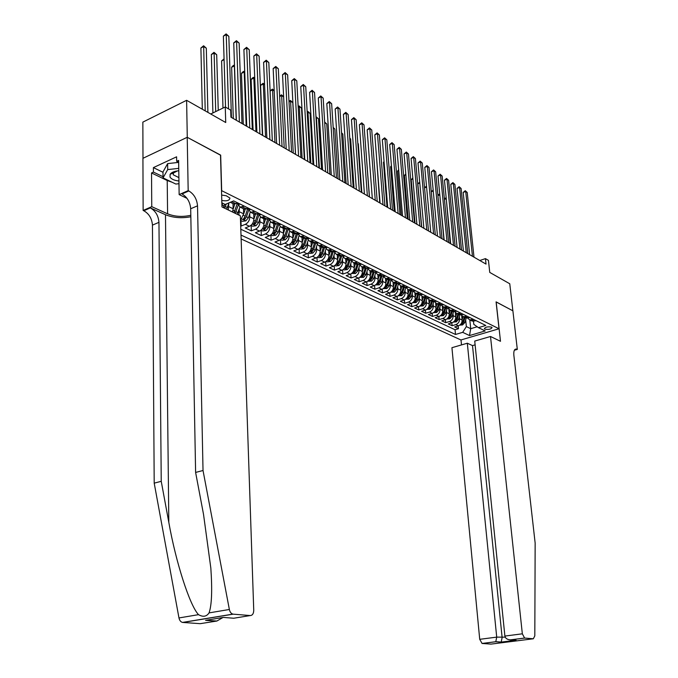 <?xml version="1.0" encoding="UTF-8"?>
<svg xmlns="http://www.w3.org/2000/svg" width="678" height="678" viewBox="0 0 678 678"><rect width="100%" height="100%" fill="white"/><g stroke="black" fill="none" stroke-linecap="round" stroke-linejoin="round"><path stroke-width="1.02" d="M491.567 327.143C487.838 326.474 485.431 326.982 484.355 328.686L484.855 329.127C488.575 329.796 490.974 329.279 492.05 327.584L491.567 327.143M241.139 238.961L460.921 339.966L499.033 328.771L221.511 190.594M142.99 158.296L142.846 122.125L186.611 100.31L225.732 122.515L225.257 106.98L210.722 113.997M499.033 328.771L496.076 301.863L512.865 310.804L509.763 283.768L489.753 272.412L488.448 260.369L485.44 258.623L479.787 260.505M220.503 155.194L187.281 137.329L186.611 100.31M240.69 225.808L241.156 226.028L240.97 220.604M253.708 213.79L253.903 218.841C253.75 222.333 252.267 224.808 249.47 226.274L245.258 227.969L251.352 230.851L251.148 225.469M263.75 218.723L263.962 223.732C263.818 227.189 262.352 229.639 259.564 231.079L255.369 232.749L261.335 235.563L261.115 230.232M273.59 223.554L273.81 228.52C273.675 231.944 272.225 234.368 269.446 235.791L265.267 237.427L271.115 240.19L270.895 234.944L272.454 235.647L275.709 235.215L278.277 232.198L280.031 226.816M283.235 228.291L283.463 233.207C283.345 236.605 281.895 239.003 279.141 240.402L274.98 242.012L280.709 244.724L280.472 239.648M292.684 232.927L292.93 237.809C292.811 241.173 291.379 243.546 288.633 244.928L284.489 246.504L290.108 249.165L289.87 244.25M301.956 237.478L302.21 242.317C302.1 245.656 300.676 248.004 297.947 249.36L293.82 250.911L299.329 253.521L299.083 248.758M311.041 241.944L311.304 246.741C311.202 250.046 309.795 252.369 307.075 253.708L302.964 255.233L308.363 257.793L308.117 253.174M319.948 246.317L320.228 251.072C320.135 254.352 318.736 256.657 316.024 257.971L311.931 259.479L317.236 261.979L316.982 257.496M328.694 250.606L328.974 255.326C328.898 258.581 327.499 260.852 324.804 262.157L320.736 263.632L325.932 266.09L325.677 261.742M337.271 254.818L337.559 259.496C337.483 262.725 336.11 264.979 333.423 266.259L329.364 267.717L334.466 270.124L334.212 265.895M345.687 258.954L345.983 263.598C345.916 266.793 344.551 269.022 341.873 270.285L337.839 271.717L342.848 274.082L342.585 269.971M353.941 263.005L354.255 267.615C354.196 270.785 352.831 272.988 350.179 274.243L346.153 275.649L351.068 277.972L350.806 273.963M362.052 266.988L362.374 271.556C362.315 274.7 360.967 276.887 358.323 278.116L354.323 279.506L359.145 281.785L358.874 277.887M370.01 270.895L370.341 275.429C370.29 278.548 368.951 280.717 366.315 281.929L362.332 283.294L367.078 285.531L366.798 281.726M377.832 274.76L378.163 279.234C378.121 282.328 376.79 284.472 374.171 285.667L370.205 287.014L374.858 289.209L374.587 285.506M385.511 278.565L385.85 282.963C385.816 286.031 384.494 288.158 381.884 289.345L377.934 290.667L382.511 292.828L382.231 289.209M393.054 282.294L393.393 286.633C393.367 289.675 392.054 291.786 389.46 292.947L385.528 294.252L390.019 296.379L389.748 292.845M400.461 285.947L400.808 290.235C400.791 293.26 399.486 295.345 396.901 296.498L392.986 297.778L397.401 299.862L397.13 296.413M407.741 289.531L408.097 293.777C408.08 296.778 406.783 298.837 404.215 299.973L400.317 301.244L404.656 303.295L404.376 299.922M414.894 293.04L415.258 297.261C415.241 300.235 413.961 302.278 411.402 303.397L407.529 304.651L411.792 306.659L411.512 303.363M421.928 296.481L422.292 300.676C422.284 303.625 421.013 305.659 418.462 306.761L414.605 307.998L418.801 309.973L418.521 306.744M422.64 308.753L425.403 310.075L421.572 311.287L425.691 313.228L425.411 310.066C427.937 308.982 429.208 306.964 429.208 304.041L426.462 302.702C426.454 305.642 425.182 307.659 422.64 308.753L418.801 309.973M435.632 303.159L436.013 307.346C436.013 310.253 434.759 312.244 432.233 313.321L428.411 314.516L432.462 316.431L432.183 313.338M442.31 306.405L442.7 310.6C442.709 313.482 441.454 315.456 438.946 316.516L435.14 317.702L439.132 319.584L438.852 316.55M448.878 309.583L449.277 313.795C449.285 316.651 448.048 318.609 445.548 319.66L441.759 320.83L445.683 322.677L445.404 319.711M455.336 312.694L455.743 316.94C455.76 319.779 454.523 321.719 452.04 322.753L448.277 323.906L452.133 325.728L451.853 322.813M225.257 106.98L230.706 110.158L230.927 117.167L486.033 264.098L485.44 258.623M221.791 200.442C226.791 201.332 229.511 200.552 229.952 198.086L226.266 195.764L221.638 195.052M473.481 321.186L473.803 324.355L478.448 327.644L485.795 325.457L233.664 200.883L225.189 204.459L221.859 202.832M478.448 327.644L485.211 330.94L469.523 335.559L462.684 332.339L455.506 334.466L241.004 235.071M459.379 316.762L459.574 318.796C459.591 321.626 458.362 323.559 455.887 324.584L452.133 325.728M461.684 315.745L462.108 320.024L459.574 318.796M452.972 313.626L453.167 315.685C453.184 318.533 451.946 320.482 449.455 321.525L445.683 322.677M446.463 310.431L446.658 312.524C446.666 315.389 445.421 317.355 442.92 318.414L439.132 319.584M439.844 307.185L440.039 309.304C440.047 312.194 438.793 314.177 436.276 315.245L432.462 316.431M433.115 303.888L433.31 306.032C433.31 308.948 432.047 310.939 429.513 312.033L425.691 313.228M426.267 300.532L426.462 302.702M428.835 299.854L429.208 304.041M419.301 297.117L419.496 299.32C419.487 302.278 418.207 304.312 415.648 305.422L411.792 306.659M412.216 293.642L412.41 295.871C412.394 298.854 411.105 300.913 408.537 302.041L404.656 303.295M405.012 290.099L405.198 292.371C405.181 295.379 403.876 297.447 401.3 298.591L397.401 299.862M397.672 286.506L397.859 288.803C397.833 291.837 396.528 293.93 393.935 295.083L390.019 296.379M390.206 282.845L390.392 285.175C390.359 288.226 389.045 290.345 386.443 291.515L382.511 292.828M382.612 279.116L382.79 281.48C382.756 284.557 381.426 286.692 378.816 287.879L374.858 289.209M374.875 275.31L375.053 277.717C375.01 280.819 373.671 282.98 371.044 284.184L367.078 285.531M366.993 271.446L367.171 273.887C367.12 277.014 365.773 279.192 363.137 280.412L359.145 281.785M358.967 267.505L359.145 269.988C359.086 273.141 357.73 275.336 355.077 276.573L351.068 277.972M350.797 263.496L350.967 266.013C350.899 269.191 349.534 271.412 346.873 272.666L342.848 274.082M342.475 259.403L342.636 261.962C342.568 265.174 341.195 267.412 338.517 268.683L334.466 270.124M333.983 255.242L334.144 257.843C334.068 261.072 332.686 263.335 329.991 264.632L325.932 266.09M325.338 250.987L325.499 253.64C325.415 256.903 324.016 259.182 321.313 260.496L317.236 261.979M316.524 246.656L316.677 249.351C316.584 252.64 315.177 254.953 312.465 256.276L308.363 257.793M307.541 242.241L307.685 244.978C307.583 248.301 306.168 250.631 303.439 251.979L299.329 253.521M298.379 237.741L298.515 240.529C298.405 243.877 296.981 246.233 294.244 247.597L290.108 249.165M289.031 233.147L289.167 235.978C289.048 239.359 287.608 241.741 284.862 243.131L280.709 244.724M279.497 228.461L279.624 231.342C279.497 234.749 278.048 237.164 275.285 238.571L271.115 240.19M269.768 223.672L269.895 226.613C269.759 230.054 268.293 232.486 265.522 233.918L261.335 235.563M259.844 218.791L259.962 221.782C259.81 225.257 258.343 227.715 255.555 229.172L251.352 230.851M249.707 213.807L249.818 216.858C249.665 220.358 248.182 222.85 245.377 224.325L241.156 226.028M239.368 208.714L238.868 215.087M243.461 208.756L243.639 213.85L239.47 211.824M228.8 203.519L228.283 209.977M232.986 203.612L233.156 208.756L228.893 206.688M222.435 203.12L221.96 206.502M240.809 229.232L455.057 329.745L458.472 328.72L458.192 325.872M462.108 320.024C462.125 322.847 460.904 324.77 458.43 325.796L454.675 326.932L458.472 328.72M236.944 203.273L233.749 203.985L232.283 203.264M244.207 206.087L240.181 207.146L237.402 203.434M242.961 208.51L244.419 209.231L248.445 208.188L247.817 208.57L248.843 209.078M254.733 211.29L250.724 212.324L247.945 208.629M253.419 213.646L254.877 214.367L258.886 213.341L258.182 213.68L259.166 214.172M265.039 216.384L261.038 217.392L258.259 213.723M262.7 217.299L265.106 219.384L269.098 218.392L268.344 218.697L270.242 219.63L269.285 219.164M275.132 221.367L271.149 222.35L268.369 218.706M272.742 222.282L275.132 224.308L279.107 223.333M285.014 226.257L281.048 227.215L278.277 223.664M282.59 227.164L284.955 229.13L288.913 228.181M294.701 231.037L290.752 231.978L287.981 228.545M292.235 231.944L294.574 233.859L298.515 232.927M304.185 235.724L300.252 236.647L297.498 233.317M301.685 236.622L303.998 238.486L307.931 237.571M313.49 240.317L309.566 241.215L306.829 237.995M310.948 241.215L313.244 243.021L317.151 242.131M322.601 244.826L318.702 245.699L315.973 242.58M320.033 245.707L322.304 247.47L326.194 246.606M331.542 249.241L327.652 250.097L324.948 247.063M328.94 250.114L331.186 251.835L335.068 250.979M340.305 253.572L336.432 254.411L333.746 251.47M337.678 254.436L339.898 256.115L343.763 255.275M348.899 257.818L345.043 258.64L342.373 255.784M346.246 258.674L348.441 260.31L352.289 259.496M357.331 261.988L353.492 262.784L350.84 260.013M354.653 262.835L356.831 264.428L360.662 263.632M365.603 266.073L361.781 266.861L359.154 264.166M362.908 266.912L365.061 268.463L368.874 267.683M373.722 270.081L369.917 270.853L367.315 268.234M371.01 270.912L373.129 272.429L376.934 271.666M381.697 274.022L377.909 274.776L375.324 272.225M378.96 274.836L381.061 276.327L384.841 275.573M389.519 277.887L385.748 278.624L383.18 276.141M386.765 278.692L388.841 280.15L392.604 279.412M397.198 281.684L393.443 282.404L390.901 279.989M394.426 282.48L396.486 283.896L400.232 283.184M404.741 285.413L401.003 286.116L398.486 283.768M401.961 286.192L403.995 287.582L407.724 286.879M412.156 289.074L408.436 289.769L405.936 287.472M409.351 289.845L411.368 291.209L415.08 290.515M419.428 292.667L415.733 293.345L413.258 291.116M416.614 293.43L418.614 294.761L422.309 294.091M426.581 296.201L422.894 296.871L420.445 294.693M423.758 296.947L425.733 298.261L429.411 297.6M433.606 299.676L429.937 300.329L427.513 298.201M430.776 300.413L432.725 301.693L436.386 301.049M440.514 303.083L436.861 303.727L434.462 301.651M437.666 303.812L439.598 305.066L443.243 304.43M447.302 306.439L443.666 307.066L441.293 305.041M444.446 307.151L446.361 308.388L449.989 307.77M453.98 309.736L450.361 310.355L448.005 308.371M451.116 310.439L453.006 311.651L456.616 311.041M460.54 312.982L456.938 313.583L454.607 311.651M457.667 313.668L459.54 314.863L463.133 314.261M466.998 316.168L463.405 316.762L461.099 314.872M464.608 317.346L465.964 318.016L469.549 317.431M473.337 319.304L469.769 319.88L467.481 318.033M470.939 320.457L472.286 321.118L475.846 320.541M220.672 155.118L221.672 190.526M469.812 319.906L470.702 328.686L477.185 326.754M465.676 319.846L466.354 326.593L470.702 328.686L469.523 335.559M232.546 212.036L233.156 208.756M240.512 220.579L243.639 213.85M455.057 329.745L455.506 334.466M462.684 332.339L466.354 326.593M228.562 108.904L226.232 34.637L228.842 36.349L231.452 117.463M225.537 107.141L223.376 36.146L226.232 34.637L226.105 33.9L228.842 36.349M223.376 36.146L226.105 33.9M207.9 112.387L206.307 48.18L203.68 46.528L200.908 47.994L202.315 109.217M200.908 47.994L203.595 45.773L203.68 46.528L205.214 110.87M203.595 45.773L206.307 48.18M178.78 170.78C174.475 171.153 171.585 172.305 170.136 174.246L170.025 177.102C171.441 179.212 174.407 180.501 178.933 180.984M177.39 170.915L173.424 173.026L173.237 174.788L178.882 177.602M178.975 183.704L175.822 184.043L163.042 177.873L162.983 171.949L167.636 163.61L178.653 162.389M163.042 177.873L167.703 169.593L178.746 168.373M167.636 163.61L167.703 169.593M216.011 621.107L205.578 620.336L216.867 621.031L200.179 623.675L182.543 622.421C180.738 621.963 179.551 620.472 178.975 617.946L154.203 483.143L161.237 481.321L158.957 222.342C158.398 215.689 155.516 210.883 150.313 207.9L165.483 214.723C173.102 217.799 181.551 218.477 190.84 216.765M161.237 481.321L168.822 522.407C175.772 561.893 189.679 605.437 198.518 614.658C203.044 617.243 206.561 616.649 209.053 612.895C211.765 605.2 212.358 590.267 210.833 568.079L203.527 514.399L195.611 472.43L190.688 208.756C190.069 201.993 187.179 197.061 182.018 193.959L188.848 190.95L188.179 190.628L187.221 137.295L220.503 155.033L221.969 206.934L240.351 215.799L253.742 610.251C253.64 613.624 252.479 615.395 250.258 615.556L233.198 614.158L182.814 622.455M154.203 483.143L152.448 225.121C151.906 218.502 149.024 213.714 143.812 210.765L143.134 210.46L142.931 158.321L187.221 137.295M195.611 472.43L203.027 470.507L197.527 205.832C196.891 199.044 194.001 194.086 188.848 190.95M209.053 612.895L229.359 609.48L203.027 470.507M172.068 182.229L167.212 180.518L151.533 172.949L153.423 172.076L163.025 176.721M178.653 162.33L176.67 161.33L176.602 156.813L153.398 167.61L153.423 172.076M176.67 161.33L178.628 160.423L179.145 194.603L188.179 190.628M143.134 210.46L151.753 206.663L167.593 213.816C174.712 216.646 182.45 217.138 190.806 215.29M151.533 172.949L151.753 206.663M187.009 198.34L179.145 194.603M229.359 609.48C229.961 612.09 231.147 613.632 232.927 614.115L233.198 614.158M153.398 167.61L162.983 172.288M216.867 621.031L223.003 617.48M206.443 620.26L208.044 619.929M205.578 620.336L223.257 617.446M475.109 344.848L472.507 345.602L467.32 343.221L451.929 347.695L479.719 639.32L496.711 637.125L505.203 637.159M467.32 343.221L496.711 637.125L495.804 641.668L501.212 642.066L502.127 637.557L472.507 345.602M496.16 301.905L500.491 341.297L490.508 336.483L522.34 633.811L524.611 638.057L533.34 638.778L534.815 635.854L535.154 543.112L513.848 355.179C513.543 351.145 514.348 349.094 516.272 349.043L517.314 349.416L512.89 310.821L496.084 301.93M524.704 638.066L510.729 639.837L516.068 640.252L501.05 642.151L495.652 641.752L482.1 643.473L491.041 644.1L533.34 638.778M517.314 349.416L514.382 350.238M461.006 339.941L461.498 344.916M490.508 336.483L474.727 341.068L504.89 636.066L522.34 633.811M482.1 643.473L479.719 639.32M510.729 639.837L510.475 639.846C507.28 639.651 505.424 638.396 504.89 636.066M516.068 640.252L514.195 640.108M240.47 204.248L238.292 203.875M239.376 122.032L236.588 41.426L239.139 43.095L241.995 123.54M236.351 120.286L233.741 42.9L236.588 41.426L236.444 40.68L239.139 43.095M233.741 42.9L236.444 40.68M251.013 209.451L249.801 209.553M249.758 128.006L246.733 48.062L249.233 49.706L252.318 129.49M246.733 126.269L243.902 49.519L246.733 48.062L246.572 47.316L249.233 49.706M243.902 49.519L246.572 47.316M261.335 214.553L260.132 214.646M259.92 133.863L256.674 54.579L259.123 56.181L262.428 135.312M256.903 132.125L253.852 56.003L256.674 54.579L256.496 53.825L259.123 56.181M253.852 56.003L256.496 53.825M271.446 219.545L270.242 219.63M269.878 139.6L266.412 60.961L268.819 62.537L272.336 141.016M266.861 137.863L263.606 62.359L266.412 60.961L266.225 60.198L268.819 62.537M263.606 62.359L266.225 60.198M226.664 209.197L229.02 202.841M222.443 203.883L222.664 203.231M218.257 110.361L216.697 54.715L214.121 53.096L211.358 54.528L212.892 112.946M224.621 208.214L226.282 203.993M224.732 204.239L223.604 207.722M224.715 204.222L223.333 207.587M211.358 54.528L214.019 52.342L214.121 53.096L215.714 111.59M214.019 52.342L216.697 54.715M237.258 214.307L239.902 207.078M233.156 209.044L234.808 204.01M233.029 204.942L233.401 203.815M224.096 59.664L221.596 60.944L222.986 108.073M235.258 213.341L238.063 205.629M234.732 211.324L234.291 212.265M237.334 203.4L233.995 212.731M221.596 60.944L224.071 58.85M240.665 220.452L242.461 221.316L245.809 220.867L248.428 217.731L250.241 212.189M243.639 214.104L245.216 209.282M243.504 210.036L243.86 208.951M234.52 65.927L231.63 67.224L233.308 118.54M247.733 208.553L245.233 216.189L243.182 219.341L244.716 219.401L246.47 216.791L248.487 210.612M231.63 67.224L233.139 65.63L234.241 65.08L234.376 65.842L236.207 120.201M250.962 225.376L252.665 226.189L255.979 225.749L258.581 222.655L260.369 217.18M253.911 219.053L255.42 214.418M253.758 215.028L254.097 213.985M244.741 72.36L244.207 72.021L241.47 73.385L243.292 124.286M257.869 213.756L255.453 221.138L253.419 224.257L254.928 224.308L256.665 221.723L258.708 215.477M241.47 73.385L242.961 71.8L244.055 71.258L244.207 72.021L246.19 125.955M244.055 71.258L244.716 71.673M281.345 224.435L279.192 224.045M279.641 145.219L275.963 67.215L278.327 68.758L282.048 146.609M278.395 223.621L279.048 223.359M276.624 143.482L273.166 68.588L275.963 67.215L275.76 66.452L278.327 68.758M273.166 68.588L275.76 66.452M261.047 230.198L262.657 230.969L265.946 230.528L268.53 227.477L270.293 222.053M263.962 223.91L265.42 219.435M263.801 219.918L264.132 218.909M254.759 78.665L253.843 78.089L251.123 79.428L253.08 129.93M267.768 218.926L265.471 225.986L263.437 229.071L264.929 229.122L266.657 226.562L268.725 220.231M251.123 79.428L252.589 77.851L253.674 77.317L253.843 78.089L255.97 131.591M253.674 77.317L254.733 78.029M291.04 229.232L288.896 228.833M289.201 150.728L285.328 73.351L287.642 74.86L291.557 152.092M288.252 228.435L288.828 228.232M286.192 148.999L282.548 74.699L285.328 73.351L285.107 72.58L287.642 74.86M282.548 74.699L285.107 72.58M273.819 228.664L275.226 224.325M273.641 224.715L273.963 223.732M264.573 84.843L263.301 84.038L260.581 85.352L262.683 135.456M277.48 223.986L275.276 230.74L273.259 233.791L274.726 233.834L276.446 231.308L278.539 224.876M260.581 85.352L263.115 83.267L263.301 84.038L265.564 137.117M263.115 83.267L264.556 84.377M300.549 233.927L298.405 233.529M298.574 156.126L294.515 79.36L296.786 80.852L300.888 157.457M297.922 233.156L298.379 232.978M295.566 154.398L291.743 80.69L294.515 79.36L294.277 78.597L296.786 80.852M291.743 80.69L294.277 78.597M280.607 239.546L282.056 240.232L285.285 239.809L287.836 236.825L289.574 231.478M283.472 233.325L284.853 229.079M283.285 229.41L283.599 228.469M286.997 228.927L284.896 235.402L282.887 238.419L284.328 238.453L286.031 235.952L288.158 229.41M274.2 90.894L272.573 89.869L274.971 142.533M270.09 90.92L272.378 89.098L274.183 90.606M272.378 89.098L272.573 89.869L270.098 91.055M309.863 238.529L307.727 238.131M307.761 161.423L303.524 85.267L305.753 86.725L310.032 162.728M304.761 159.694L300.761 86.572L303.524 85.267L303.278 84.496L305.753 86.725M300.761 86.572L303.278 84.496M290.091 244.08L291.464 244.733L294.667 244.317L297.201 241.36L298.93 236.037M292.93 237.893L294.286 233.715M292.743 234.012L293.04 233.105M296.337 233.749L294.32 239.961L292.32 242.953L293.744 242.978L295.439 240.504L297.6 233.842M283.633 96.827L281.667 95.598L284.201 147.846M279.633 96.149L281.463 94.818L283.624 96.708M281.463 94.818L281.667 95.598L279.65 96.547M318.991 243.046L316.863 242.639M316.77 166.61L312.363 91.055L314.541 92.479L318.999 167.89M313.778 164.89L309.609 92.335L312.363 91.055L312.1 90.276L314.541 92.479M309.609 92.335L312.1 90.276M299.396 248.521L300.693 249.14L303.863 248.733L306.388 245.809L308.109 240.495M302.21 242.377L303.541 238.258M302.007 238.529L302.295 237.647M305.498 238.453L303.558 244.444L301.566 247.394L302.973 247.419L304.651 244.97L306.854 238.164M295.489 154.355L292.803 102.598L290.599 101.217L293.252 153.067M288.981 101.285L290.37 100.437L292.803 102.598M290.37 100.437L290.599 101.217L289.014 101.954M327.949 247.47L325.83 247.063M325.61 171.703L321.033 96.734L323.177 98.132L327.796 172.958L324.694 122.676M322.626 169.983L318.296 97.996L321.033 96.734L320.762 95.954L323.177 98.132M318.296 97.996L320.762 95.954M308.515 252.886L309.736 253.47L312.88 253.064L315.389 250.174L317.109 244.86M311.304 246.775L312.617 242.716M311.092 242.961L311.371 242.105M314.49 243.046L312.617 248.826L310.634 251.75L312.024 251.767L313.694 249.351L315.872 242.614M304.329 159.44L301.524 108.09L299.362 106.726L302.134 158.177M298.151 106.395L299.125 105.946L301.524 108.09M299.125 105.946L299.362 106.726L298.201 107.26M336.729 251.801L334.618 251.394M334.279 176.695L329.542 102.31L331.644 103.683L336.424 177.924M331.296 174.975L326.813 103.548L329.542 102.31L329.254 101.531L331.644 103.683M326.813 103.548L329.254 101.531M317.465 257.157L318.618 257.708L321.728 257.309L324.22 254.453L325.94 249.131M316.677 249.351L320.228 251.072L321.516 247.089M320.008 247.301L320.279 246.478M323.313 247.521L321.499 253.131L319.533 256.021L320.897 256.038L322.559 253.648L324.643 247.182M313.007 164.44L310.092 113.48L307.965 112.141L310.855 163.203M307.151 111.616L308.566 111.887L310.092 113.48M307.719 111.353L307.965 112.141L307.202 112.489M345.339 256.064L343.238 255.648M342.788 181.594L337.898 107.777L339.966 109.133L344.89 182.806M339.814 179.882L335.186 109.005L337.898 107.777L337.602 106.997L339.966 109.133M335.186 109.005L337.602 106.997M326.237 261.352L327.321 261.869L330.415 261.471L332.89 258.649L334.61 253.309M325.499 253.64L328.974 255.326L330.245 251.377M328.745 251.563L329.008 250.767M331.983 251.902L330.22 257.352L328.262 260.216L329.601 260.225L331.254 257.86L333.254 251.648M321.525 169.347L318.499 118.769L316.406 117.455L319.406 168.127M315.982 116.743L318.499 118.769M316.151 116.667L316.033 117.625M353.789 260.233L351.687 259.818M351.136 186.399L346.102 113.15L348.128 114.48L353.196 187.586M348.17 184.696L343.399 114.353L346.102 113.15L345.788 112.37L348.128 114.48M343.399 114.353L345.788 112.37M334.847 265.462L335.864 265.954L338.932 265.564L341.39 262.767L343.119 257.403M337.559 259.471L338.814 255.581M337.322 255.75L337.576 254.97M340.483 256.182L338.771 261.496L336.822 264.327L338.144 264.335L339.788 261.988L341.712 256.013M329.881 174.161L326.754 123.964L324.686 122.633M324.652 122.023L326.754 123.964M362.077 264.335L359.95 263.878L360.925 264.378M359.323 191.12L354.153 118.43L356.145 119.726L361.349 192.289M356.365 189.416L351.458 119.608L354.153 118.43L353.831 117.641L356.145 119.726M351.458 119.608L353.831 117.641M343.297 269.505L344.246 269.963L347.289 269.573L349.729 266.81L351.467 261.42M345.983 263.539L347.221 259.708M345.738 259.852L345.983 259.098M348.831 260.369L347.161 265.564L345.221 268.369L346.534 268.369L348.161 266.047L350.018 260.276M338.085 178.89L334.856 129.066L333.212 128.023M333.169 127.388L334.856 129.066M370.222 268.352L368.146 267.937L369.061 268.395M367.366 195.756L362.06 123.608L364.018 124.888L369.357 196.9M364.417 194.052L359.382 124.769L362.06 123.608L361.73 122.82L364.018 124.888M359.382 124.769L361.73 122.82M351.585 273.463L355.492 273.514L357.925 270.776L359.662 265.352M354.247 267.539L355.467 263.759M354.001 263.878L354.238 263.149M357.035 264.462L355.399 269.556L353.467 272.327L354.764 272.327L356.374 270.03L358.17 264.445M346.153 183.535L342.822 134.075L341.576 133.286M341.543 132.744L342.822 134.075M378.205 272.302L376.188 271.929L377.053 272.336M375.265 200.298L369.832 128.693L371.747 129.956L377.214 201.425M368.908 153.177L372.324 198.603L367.162 129.837L369.832 128.693L369.493 127.905L371.747 129.956M367.162 129.837L369.493 127.905M359.721 277.353L363.544 277.378L365.959 274.666L367.713 269.2M362.366 271.471L363.561 267.734M362.111 267.835L362.34 267.132M365.086 268.471L363.484 273.471L361.56 276.217L362.84 276.209L364.442 273.937L366.179 268.513M354.069 188.094L350.653 138.998L349.789 138.456M349.763 138.075L350.653 138.998M386.045 276.175L384.087 275.836M383.019 204.764L377.46 133.693L379.349 134.93L384.935 205.875M380.087 203.078L374.807 134.82L377.46 133.693L377.112 132.905L379.349 134.93M374.807 134.82L377.112 132.905M367.713 281.175L371.451 281.175L373.858 278.497L375.62 272.971M370.332 275.319L371.51 271.632M370.069 271.717L370.29 271.039M373.01 272.37L371.425 277.319L369.51 280.031L370.773 280.022L372.366 277.777L374.053 272.505M361.849 192.569L358.34 143.838L357.848 143.533M357.84 143.312L358.34 143.838M393.74 279.972L391.842 279.675M390.638 209.155L384.96 138.6L386.816 139.821L392.52 210.239M387.706 207.468L382.316 139.719L384.96 138.6L384.604 137.82L386.816 139.821M382.316 139.719L384.604 137.82M375.561 284.921L379.222 284.904L381.604 282.251L383.392 276.675M378.154 279.107L379.324 275.471M377.883 275.539L378.095 274.87M380.79 276.192L379.214 281.09L377.315 283.785L378.561 283.768L380.146 281.539L381.79 276.404M369.485 196.976L365.773 148.507M401.3 283.709L399.461 283.438M398.113 213.46L392.333 143.431L394.155 144.626L399.969 214.528M395.198 211.782L389.697 144.524L392.333 143.431L391.969 142.643L394.155 144.626M389.697 144.524L391.969 142.643M383.265 288.608L386.85 288.565L389.223 285.938L391.02 280.302M385.833 282.828L386.985 279.234M385.562 279.285L385.774 278.633M388.426 279.938L386.875 284.802L384.985 287.464L386.214 287.447L387.782 285.243L389.392 280.217M408.732 287.379L406.944 287.141M405.469 217.697L399.571 148.177L401.359 149.346L407.283 218.74M402.554 216.019L396.952 149.253L399.571 148.177L399.198 147.389L401.359 149.346M396.952 149.253L399.198 147.389M390.833 292.226L394.342 292.159L396.698 289.557L398.52 283.853M393.384 286.48L394.52 282.929M393.104 282.963L393.291 282.37M376.57 157.643L379.739 202.875M395.935 283.624L394.393 288.447L392.511 291.082L393.723 291.065L395.291 288.879L396.859 283.955M416.029 290.981L414.3 290.777M412.69 221.859L406.69 152.838L408.453 153.991L414.478 222.884M409.783 220.181L404.08 153.898L406.69 152.838L406.308 152.05L408.453 153.991M404.08 153.898L406.308 152.05M398.266 295.778L401.707 295.693L404.046 293.116L405.834 287.506M400.8 290.074L401.918 286.565M400.512 286.582L400.69 286.031M384.095 162.042L383.477 162.296L387.036 207.078M403.308 287.252L401.783 292.023L399.91 294.633L401.105 294.616L402.664 292.447L404.198 287.625M383.477 162.296L384.062 161.601M423.191 294.523L421.53 294.345M419.784 225.944L413.69 157.423L415.419 158.559L421.546 226.961M416.894 224.274L411.088 158.466L413.69 157.423L413.3 156.635L415.419 158.559M411.088 158.466L413.3 156.635M405.571 299.269L408.944 299.168L411.266 296.617L413.004 291.184M408.08 293.599L409.181 290.133M407.792 290.133L407.953 289.625M391.486 166.381L390.579 166.746L394.206 211.214M410.554 290.803L409.046 295.54L407.181 298.125L408.368 298.1L409.902 295.955L411.419 291.218M390.579 166.746L391.426 165.72M430.233 298.006L428.632 297.845M426.767 229.961L420.572 161.932L422.275 163.042L428.488 230.961M423.877 228.3L417.987 162.957L420.572 161.932L420.174 161.135L422.275 163.042M417.987 162.957L420.174 161.135M412.758 302.702L416.055 302.583L418.368 300.057L420.046 294.786M415.241 297.066L416.326 293.642M414.944 293.625L415.097 293.142M398.749 170.644L397.562 171.11L401.257 215.273M417.673 294.303L416.182 298.998L414.326 301.557L415.495 301.532L417.029 299.405L418.521 294.718M397.562 171.11L398.672 169.78M437.157 301.43L435.615 301.295M433.623 233.918L427.343 166.364L429.013 167.458L435.318 234.893M430.742 232.257L424.767 167.381L427.343 166.364L426.937 165.568L429.013 167.458M424.767 167.381L426.937 165.568M419.809 306.075L423.038 305.931L425.343 303.439L426.971 298.312M422.275 300.473L423.352 297.091M421.979 297.057L422.123 296.591M405.885 174.839L404.435 175.416L408.19 219.265M424.674 297.735L423.191 302.396L421.343 304.93L422.504 304.905L424.021 302.795L425.504 298.151M404.435 175.416L405.808 173.941M443.963 304.786L442.48 304.676M440.369 237.8L433.996 170.72L435.64 171.797L442.031 238.758M437.496 236.147L431.437 171.72L433.996 170.72L433.589 169.932L435.64 171.797M431.437 171.72L433.589 169.932M426.75 309.388L429.911 309.236L432.2 306.761L433.784 301.769M429.191 303.82L430.25 300.481M428.886 300.439L429.03 299.973M412.902 178.984L411.199 179.645L415.012 223.189M431.555 301.117L430.089 305.736L428.25 308.253L429.394 308.219L430.903 306.134L432.369 301.515M411.199 179.645L412.817 178.068M450.658 308.092L449.226 308.007M446.997 241.614L440.547 175.009L442.166 176.068L448.641 242.563M444.141 239.97L437.996 176L440.547 175.009L440.132 174.221L442.166 176.068M437.996 176L440.132 174.221M433.573 312.643L436.666 312.473L438.946 310.024L440.488 305.151M435.988 307.117L437.039 303.812M435.683 303.752L435.827 303.295M419.801 183.052L417.843 183.814L421.716 227.054M438.319 304.439L436.861 309.015L435.039 311.507L436.166 311.473L437.666 309.405L439.124 304.837M417.843 183.814L419.716 182.145M457.235 311.346L455.87 311.27M453.523 245.377L446.988 179.229L448.582 180.272L455.133 246.3M450.667 243.733L444.446 180.204L446.988 179.229L446.565 178.441L448.582 180.272M444.446 180.204L446.565 178.441M440.276 315.855L443.31 315.668L445.573 313.236L447.082 308.473M442.675 310.355L443.709 307.092M442.361 307.015L442.514 306.558M444.971 307.702L443.531 312.244L441.709 314.719L442.827 314.677L444.319 312.626L445.76 308.092M424.53 187.73L426.496 186.196M426.581 187.069L424.547 187.848M463.701 314.541L462.404 314.49M459.93 249.072L453.328 183.382L454.896 184.408L461.523 249.987M457.091 247.436L450.794 184.34L453.328 183.382L452.896 182.594L454.896 184.408M450.794 184.34L452.896 182.594M446.87 319.007L449.845 318.804L452.09 316.397L453.574 311.736M449.251 313.541L450.268 310.329M448.938 310.227L449.09 309.753M451.514 310.914L450.082 315.423L448.277 317.872L449.378 317.829L450.862 315.795L452.285 311.304M431.25 191.408L433.191 190.382M433.25 191.018L431.284 191.764M433.234 190.874L432.903 190.204M470.066 317.685L468.829 317.643M466.244 252.708L459.565 187.467L461.108 188.476L467.803 253.606M463.413 251.072L457.048 188.416L459.565 187.467L459.133 186.679L461.108 188.476M457.048 188.416L459.133 186.679M453.353 322.101L456.277 321.889L458.506 319.499L459.955 314.931M455.718 316.677L456.718 313.524M455.396 313.389L455.557 312.897M457.947 314.075L456.531 318.541L454.735 320.965L455.828 320.931L457.294 318.914L458.709 314.456M439.827 195.103L443.937 239.851M437.861 195.035L439.225 194.188L439.776 194.535M439.225 194.188L439.624 194.976L437.92 195.62M476.32 320.779L475.151 320.753M472.456 256.284L465.701 191.484L467.218 192.484L473.99 257.165M469.634 254.657L463.201 192.425L465.701 191.484L465.261 190.696L467.218 192.484M463.201 192.425L465.261 190.696M459.735 325.152L462.599 324.923L464.82 322.559L466.235 318.067M462.082 319.762L463.057 316.66M461.76 316.49L461.921 315.982M464.277 317.185L462.871 321.618L461.082 324.016L462.167 323.974L463.625 321.982L465.032 317.558M446.302 199.179L450.217 243.47M444.361 198.62L445.454 198.112L446.26 198.696M445.454 198.112L445.853 198.9L444.437 199.425M455.743 316.94L453.167 315.685M449.277 313.795L446.658 312.524M442.7 310.6L440.039 309.304M436.013 307.346L433.31 306.032M422.292 300.676L419.496 299.32M415.258 297.261L412.41 295.871M408.097 293.777L405.198 292.371M400.808 290.235L397.859 288.803M393.393 286.633L390.392 285.175M385.85 282.963L382.79 281.48M378.163 279.234L375.053 277.717M370.341 275.429L367.171 273.887M362.374 271.556L359.145 269.988M354.255 267.615L350.967 266.013M345.983 263.598L342.636 261.962M337.559 259.496L334.144 257.843M311.304 246.741L307.685 244.978M302.21 242.317L298.515 240.529M292.93 237.809L289.167 235.978M283.463 233.207L279.624 231.342M273.81 228.52L269.895 226.613M263.962 223.732L259.962 221.782M253.903 218.841L249.818 216.858M222.443 203.553L221.867 203.273M458.43 325.796L455.887 324.584M452.04 322.753L449.455 321.525M445.548 319.66L442.92 318.414M438.946 316.516L436.276 315.245M432.233 313.321L429.513 312.033M418.462 306.761L415.648 305.422M411.402 303.397L408.537 302.041M404.215 299.973L401.3 298.591M396.901 296.498L393.935 295.083M389.46 292.947L386.443 291.515M381.884 289.345L378.816 287.879M374.171 285.667L371.044 284.184M366.315 281.929L363.137 280.412M358.323 278.116L355.077 276.573M350.179 274.243L346.873 272.666M341.873 270.285L338.517 268.683M333.423 266.259L329.991 264.632M324.804 262.157L321.313 260.496M316.024 257.971L312.465 256.276M307.075 253.708L303.439 251.979M297.947 249.36L294.244 247.597M288.633 244.928L284.862 243.131M279.141 240.402L275.285 238.571M269.446 235.791L265.522 233.918M259.564 231.079L255.555 229.172M249.47 226.274L245.377 224.325M235.91 203.697L231.791 201.671M246.58 208.951L242.343 206.866M257.03 214.095L252.877 212.053M267.259 219.13L263.191 217.13M277.268 224.062L273.293 222.104M287.082 228.893L283.184 226.977M296.693 233.63L292.871 231.749M306.117 238.266L302.371 236.419M315.346 242.817L311.677 241.004M324.398 247.267L320.804 245.495M333.271 251.64L329.745 249.902M341.975 255.928L338.517 254.225M350.518 260.132L347.119 258.462M358.891 264.251L355.56 262.615M367.112 268.302L363.849 266.691M375.18 272.276L371.976 270.691M383.104 276.175L379.951 274.624M390.875 280.006L387.782 278.48M398.511 283.76L395.469 282.268M406.003 287.455L403.029 285.98M413.377 291.082L410.444 289.633M420.606 294.642L417.733 293.227M427.716 298.142L424.886 296.752M434.708 301.583L431.92 300.21M441.573 304.964L438.835 303.617M448.319 308.287L445.632 306.964M454.955 311.558L452.319 310.253M461.481 314.77L458.887 313.49M467.905 317.931L465.345 316.668M474.21 321.033L471.702 319.796M168.822 522.407L165.483 214.723M190.688 208.756L197.527 205.832M158.957 222.342L152.448 225.121M223.367 617.421L233.741 618.234L250.258 615.556M178.975 617.946L198.518 614.658M150.313 207.9L143.812 210.765M167.212 180.518L167.593 213.816M514.543 349.95L517 349.263M237.69 202.951L237.707 203.375M225.435 206.595L227.469 207.578M222.325 205.095L224.138 205.968M236.063 211.748L238.054 212.714M233.037 210.282L234.8 211.129M234.232 212.375L234.241 212.85M241.953 219.07L245.724 220.875M246.47 216.791L248.428 217.731M243.529 215.358L245.233 216.189M244.648 217.46L244.716 219.401M252.241 224.003L255.894 225.757M256.665 221.723L258.581 222.655M253.801 220.333L255.453 221.138M254.852 222.426L254.928 224.308M262.318 228.842L265.861 230.545M266.657 226.562L268.53 227.477M263.861 225.215L265.471 225.986M264.852 227.299L264.929 229.122M272.192 233.579L275.632 235.232M276.446 231.308L278.277 232.198M273.717 229.986L275.276 230.74M274.649 232.071L274.726 233.834M281.862 238.224L285.201 239.826M286.031 235.952L287.836 236.825M283.379 234.664L284.896 235.402M284.243 236.741L284.328 238.453M291.345 242.775L294.583 244.326M295.439 240.504L297.201 241.36M292.845 239.249L294.32 239.961M293.659 241.317L293.744 242.978M300.642 247.233L303.786 248.741M304.651 244.97L306.388 245.809M302.125 243.749L303.558 244.444M302.888 245.809L302.973 247.419M309.753 251.606L312.804 253.072M313.694 249.351L315.389 250.174M311.227 248.156L312.617 248.826M311.931 250.207L312.024 251.767M318.694 255.894L321.652 257.318M322.559 253.648L324.22 254.453M320.152 252.479L321.499 253.131M320.813 254.521L320.897 256.038M327.457 260.106L330.339 261.488M331.254 257.86L332.89 258.649M328.906 256.716L330.22 257.352M329.516 258.75L329.601 260.225M336.059 264.234L338.856 265.573M339.788 261.988L341.39 262.767M337.491 260.877L338.771 261.496M338.059 262.903L338.144 264.335M344.5 268.285L347.212 269.581M348.161 266.047L349.729 266.81M345.924 264.962L347.161 265.564M346.441 266.971L346.534 268.369M352.789 272.259L355.416 273.522M356.374 270.03L357.925 270.776M354.196 268.971L355.399 269.556M354.67 270.963L354.764 272.327M360.916 276.158L363.467 277.387M364.442 273.937L365.959 274.666M362.315 272.903L363.484 273.471M362.747 274.887L362.84 276.209M368.9 279.989L371.383 281.184M372.366 277.777L373.858 278.497M370.281 276.768L371.425 277.319M370.68 278.734L370.773 280.022M376.739 283.751L379.146 284.913M380.146 281.539L381.604 282.251M378.112 280.556L379.214 281.09M378.468 282.514L378.561 283.768M384.434 287.447L386.774 288.574M387.782 285.243L389.223 285.938M385.799 284.277L386.875 284.802M386.113 286.226L386.214 287.447M392.003 291.082L394.274 292.167M395.291 288.879L396.698 289.557M393.35 287.938L394.393 288.447M393.63 289.87L393.723 291.065M399.427 294.642L401.63 295.701M402.664 292.447L404.046 293.116M400.766 291.532L401.783 292.023M401.012 293.447L401.105 294.616M406.724 298.151L408.868 299.176M409.902 295.955L411.266 296.617M408.054 295.066L409.046 295.54M408.266 296.972L408.368 298.1M413.902 301.591L415.978 302.591M417.029 299.405L418.368 300.057M415.216 298.532L416.182 298.998M415.402 300.422L415.495 301.532M420.953 304.973L422.97 305.939M424.021 302.795L425.343 303.439M422.258 301.939L423.191 302.396M422.411 303.82L422.504 304.905M427.877 308.304L429.844 309.244M430.903 306.134L432.2 306.761M429.174 305.295L430.089 305.736M429.301 307.159L429.394 308.219M434.691 311.566L436.598 312.482M437.666 309.405L438.946 310.024M435.979 308.592L436.861 309.015M436.073 310.439L436.166 311.473M441.395 314.787L443.243 315.677M444.319 312.626L445.573 313.236M442.666 311.829L443.531 312.244M442.734 313.668L442.827 314.677M447.98 317.948L449.777 318.813M450.862 315.795L452.09 316.397M449.251 315.016L450.082 315.423M449.285 316.846L449.378 317.829M454.463 321.058L456.209 321.897M457.294 318.914L458.506 319.499M455.718 318.151L456.531 318.541M455.735 319.965L455.828 320.931M460.837 324.118L462.532 324.931M463.625 321.982L464.82 322.559M462.082 321.236L462.871 321.618M462.074 323.033L462.167 323.974M233.749 203.985L230.308 202.298M244.419 209.231L240.181 207.146M254.877 214.367L250.724 212.324M265.106 219.384L261.038 217.392M275.132 224.308L271.149 222.35M284.955 229.13L281.048 227.215M294.574 233.859L290.752 231.978M303.998 238.486L300.252 236.647M313.244 243.021L309.566 241.215M322.304 247.47L318.702 245.699M331.186 251.835L327.652 250.097M339.898 256.115L336.432 254.411M348.441 260.31L345.043 258.64M356.831 264.428L353.492 262.784M365.061 268.463L361.781 266.861M373.129 272.429L369.917 270.853M381.061 276.327L377.909 274.776M388.841 280.15L385.748 278.624M396.486 283.896L393.443 282.404M403.995 287.582L401.003 286.116M411.368 291.209L408.436 289.769M418.614 294.761L415.733 293.345M425.733 298.261L422.894 296.871M432.725 301.693L429.937 300.329M439.598 305.066L436.861 303.727M446.361 308.388L443.666 307.066M453.006 311.651L450.361 310.355M459.54 314.863L456.938 313.583M465.964 318.016L463.405 316.762M472.286 321.118L469.769 319.88M173.424 173.026L170.136 174.246M173.204 171.992L173.212 173.102M173.221 173.399L173.237 174.788M182.543 622.421L232.927 614.115M515.043 349.382L516.272 349.043M524.611 638.057L510.475 639.846M501.118 642.117L515.814 640.261M495.72 641.719L481.999 643.464M237.224 203.341L239.258 204.349M278.353 223.638L280.141 224.52M288.158 228.478L289.845 229.308M297.769 233.215L299.354 234.003M307.185 237.859L308.676 238.597M316.414 242.41L317.812 243.105M325.457 246.877L326.771 247.529M334.33 251.25L335.559 251.86M343.026 255.547L344.178 256.115M351.56 259.759L352.628 260.284M384.121 275.819L384.901 276.209M391.892 279.658L392.604 280.006M399.52 283.421L400.173 283.743M407.02 287.116L407.597 287.404M414.377 290.752L414.902 291.006M421.606 294.32L422.072 294.549"/></g></svg>

